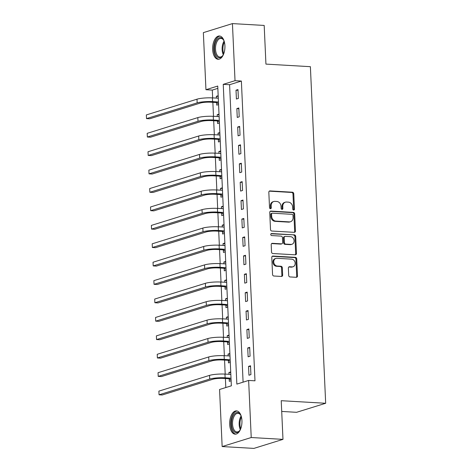 <?xml version="1.0" encoding="UTF-8"?>
<svg xmlns="http://www.w3.org/2000/svg" width="472" height="472" viewBox="0 0 472 472"><rect width="100%" height="100%" fill="white"/><g stroke="black" fill="none" stroke-linecap="round" stroke-linejoin="round"><path stroke-width="0.71" d="M293.631 210.058A1.027 0.855 72.7 0 0 294.457 209.096L293.761 193.732A1.469 1.227 72.7 0 0 292.445 192.216L270.008 190.912A1.469 1.227 72.7 0 0 268.828 192.287L269.524 207.65A1.027 0.855 72.7 0 0 271.27 207.751L271.182 205.762A4.696 3.918 72.7 0 1 273.778 201.509A4.696 3.918 72.7 0 1 274.958 201.367L276.828 201.479A4.696 3.918 72.7 0 1 281.029 206.335L281.117 208.323A1.027 0.855 72.7 0 0 282.864 208.423L282.775 206.435A4.696 3.918 72.7 0 1 285.365 202.181A4.696 3.918 72.7 0 1 286.551 202.04L288.421 202.146A4.696 3.918 72.7 0 1 292.622 207.007L292.711 208.996A1.027 0.855 72.7 0 0 293.631 210.058M293.46 210.028A1.027 0.855 72.7 0 0 293.672 209.338L292.97 193.974A1.469 1.227 72.7 0 0 291.661 192.458L269.27 191.16M270.273 208.683A1.027 0.855 72.7 0 0 270.486 207.999L270.391 206.01L271.182 205.762M281.867 209.356A1.027 0.855 72.7 0 0 282.079 208.665L281.985 206.677L282.775 206.435M229.675 424.428A11.658 6.124 93.3 0 1 236.478 410.888A11.658 6.124 93.3 0 1 241.935 420.623A11.658 6.124 93.3 0 1 235.133 434.169A11.658 6.124 93.3 0 1 229.675 424.428M212.654 49.542A11.658 6.124 93.3 0 1 219.456 35.996A11.658 6.124 93.3 0 1 224.914 45.731A11.658 6.124 93.3 0 1 218.105 59.277A11.658 6.124 93.3 0 1 212.654 49.542M288.705 275.424A1.469 1.227 72.7 0 0 290.014 276.94L296.31 277.306A1.469 1.227 72.7 0 0 297.49 275.931L296.717 258.868A1.469 1.227 72.7 0 0 295.401 257.352L272.963 256.054A1.469 1.227 72.7 0 0 271.783 257.429L272.562 274.486A1.469 1.227 72.7 0 0 273.872 276.008L281.477 276.445A1.469 1.227 72.7 0 0 282.657 275.07L282.327 267.772A1.469 1.227 72.7 0 0 281.011 266.255L277.241 266.031A3.924 3.274 72.7 0 1 273.795 262.562A3.924 3.274 72.7 0 1 275.902 258.42A3.924 3.274 72.7 0 1 276.893 258.296L291.661 259.152A3.924 3.274 72.7 0 1 295.106 262.627A3.924 3.274 72.7 0 1 293.006 266.768A3.924 3.274 72.7 0 1 292.015 266.887L289.554 266.745A1.469 1.227 72.7 0 0 288.368 268.12L288.705 275.424M232.436 23.6L264.184 25.441L265.937 64.103L310.387 66.682L325.674 403.271L281.223 400.698L282.982 439.367L251.228 437.526L222.153 446.559L219.563 389.483L231.351 385.819L217.739 86.051L205.951 89.715L203.355 32.633L232.436 23.6L235.026 80.682L223.238 84.346L236.85 384.108L248.638 380.444L251.228 437.526M248.638 380.444L254.986 380.815L241.375 81.048L235.026 80.682M294.268 232.336A1.469 1.227 72.7 0 0 295.448 230.961L294.675 213.904A1.469 1.227 72.7 0 0 293.36 212.382L270.922 211.084A1.469 1.227 72.7 0 0 269.742 212.459L270.515 229.522A1.469 1.227 72.7 0 0 271.831 231.038L294.268 232.336M295.696 236.383L296.469 253.446A1.469 1.227 72.7 0 1 295.289 254.821L272.851 253.523A1.469 1.227 72.7 0 1 271.536 252.007L271.205 244.702A1.469 1.227 72.7 0 1 272.385 243.328L281.489 243.853A1.469 1.227 72.7 0 0 282.669 242.484L282.451 237.64A1.469 1.227 72.7 0 0 281.135 236.118L271.665 235.569A1.027 0.855 72.7 0 1 271.571 233.546L294.38 234.867A1.469 1.227 72.7 0 1 295.696 236.383L294.911 236.631L295.684 253.694L296.469 253.446M241.375 81.048L229.587 84.712L243.098 382.167M236.012 90.181L236.413 99.02L238.378 98.412L237.976 89.574L236.012 90.181L238.012 90.3M236.85 108.595L237.251 117.434L239.215 116.826L238.814 107.988L236.85 108.595L238.844 108.713M237.687 127.009L238.089 135.847L240.053 135.24L239.652 126.402L237.687 127.009L239.682 127.127M238.519 145.423L238.92 154.261L240.885 153.654L240.484 144.815L238.519 145.423L240.519 145.541M239.357 163.837L239.758 172.675L241.723 172.062L241.322 163.223L239.357 163.837L241.357 163.949M240.195 182.251L240.596 191.089L242.561 190.476L242.16 181.637L240.195 182.251L242.189 182.363M241.027 200.665L241.434 209.503L243.399 208.889L242.992 200.051L241.027 200.665L243.027 200.777M241.865 219.073L242.266 227.911L244.23 227.303L243.829 218.465L241.865 219.073L243.865 219.191M242.702 237.487L243.104 246.325L245.068 245.717L244.667 236.879L242.702 237.487L244.702 237.605M243.54 255.901L243.941 264.739L245.906 264.131L245.505 255.293L243.54 255.901L245.534 256.019M244.372 274.315L244.773 283.153L246.738 282.545L246.337 273.707L244.372 274.315L246.372 274.433M245.21 292.728L245.611 301.567L247.576 300.953L247.175 292.115L245.21 292.728L247.21 292.846M246.048 311.142L246.449 319.981L248.414 319.367L248.012 310.529L246.048 311.142L248.042 311.254M246.885 329.556L247.287 338.394L249.251 337.781L248.85 328.943L246.885 329.556L248.88 329.668M247.717 347.97L248.119 356.808L250.083 356.195L249.682 347.357L247.717 347.97L249.717 348.082M248.555 366.378L248.956 375.216L250.921 374.609L250.52 365.771L248.555 366.378L250.555 366.496M217.84 88.358L212.3 90.081L212.654 97.922M212.854 102.33L213.492 116.336M213.692 120.743L214.329 134.744M214.524 139.157L215.161 153.158M215.362 157.571L215.999 171.572M216.2 175.979L216.837 189.986M217.037 194.393L217.669 208.4M217.869 212.807L218.506 226.814M218.707 231.221L219.344 245.228M219.545 249.635L220.182 263.642M220.377 268.049L221.014 282.049M221.215 286.463L221.852 300.463M222.052 304.877L222.69 318.877M222.89 323.285L223.522 337.291M223.722 341.698L224.359 355.705M224.56 360.112L225.197 374.119M225.398 378.526L225.805 387.541M218.176 95.727L216.365 96.288L216.447 98.141M216.66 102.725L216.766 105.126L218.577 104.566M219.014 114.141L217.203 114.702L217.285 116.555M217.492 121.139L217.604 123.54L219.415 122.98M219.846 132.555L218.04 133.116L218.123 134.968M218.329 139.553L218.442 141.954L220.247 141.393M220.684 150.963L218.872 151.53L218.961 153.382M219.167 157.961L219.273 160.368L221.085 159.802M221.521 169.377L219.71 169.944L219.793 171.79M220.005 176.375L220.111 178.782L221.923 178.215M222.359 187.791L220.548 188.352L220.63 190.204M220.837 194.788L220.949 197.19L222.76 196.629M223.191 206.205L221.38 206.765L221.468 208.618M221.675 213.202L221.787 215.604L223.592 215.043M224.029 224.619L222.218 225.179L222.3 227.032M222.513 231.616L222.619 234.018L224.43 233.457M224.867 243.033L223.055 243.593L223.138 245.446M223.344 250.03L223.457 252.431L225.268 251.871M225.699 261.447L223.893 262.007L223.976 263.86M224.182 268.444L224.294 270.845L226.1 270.285M226.536 279.855L224.725 280.421L224.814 282.274M225.02 286.858L225.126 289.259L226.938 288.693M227.374 298.269L225.563 298.835L225.645 300.688M225.858 305.266L225.964 307.673L227.775 307.107M228.212 316.683L226.401 317.249L226.483 319.096M226.69 323.68L226.802 326.087L228.613 325.521M229.044 335.096L227.238 335.657L227.321 337.509M227.528 342.094L227.64 344.495L229.445 343.935M229.882 353.51L228.07 354.071L228.153 355.923M228.365 360.508L228.472 362.909L230.283 362.348M230.719 371.924L228.908 372.485L228.991 374.337M229.197 378.922L229.309 381.323L231.121 380.762M281.713 411.442L296.593 412.304L325.674 403.271M282.982 439.367L253.901 448.4L222.153 446.559M212.3 90.081L205.951 89.715M229.587 84.712L223.238 84.346M216.365 96.288L218.206 96.394M217.203 114.702L219.043 114.808M218.04 133.116L219.881 133.222M218.872 151.53L220.713 151.636M219.71 169.944L221.551 170.05M220.548 188.352L222.389 188.464M221.38 206.765L223.221 206.872M222.218 225.179L224.058 225.286M223.055 243.593L224.896 243.7M223.893 262.007L225.734 262.113M224.725 280.421L226.566 280.527M225.563 298.835L227.404 298.941M226.401 317.249L228.242 317.355M227.238 335.657L229.073 335.763M228.07 354.071L229.911 354.177M228.908 372.485L230.749 372.591M285.365 202.181L284.581 202.423A4.696 3.918 72.7 0 0 281.985 206.677M273.778 201.509L272.987 201.756A4.696 3.918 72.7 0 0 270.391 206.01M294.221 232.336A1.469 1.227 72.7 0 0 294.664 231.209L293.891 214.146A1.469 1.227 72.7 0 0 292.575 212.63L270.19 211.332M293 215.391A1.027 0.855 72.7 0 0 292.085 214.329L272.385 213.191A1.027 0.855 72.7 0 0 271.559 214.152L271.654 216.247A4.696 3.918 72.7 0 0 275.854 221.102L289.318 221.881A4.696 3.918 72.7 0 0 290.498 221.74A4.696 3.918 72.7 0 0 293.094 217.486L293 215.391M272.126 213.22L271.341 213.462A1.027 0.855 72.7 0 0 270.775 214.394L271.559 214.152M290.498 221.74L289.714 221.987A4.696 3.918 72.7 0 1 288.534 222.129L275.07 221.35A4.696 3.918 72.7 0 1 270.869 216.489L270.775 214.394M295.242 254.821A1.469 1.227 72.7 0 0 295.684 253.694M271.654 243.576L280.704 244.101A1.469 1.227 72.7 0 0 281.07 244.053L281.855 243.812M270.969 233.799L294.38 234.867M290.929 244.402A3.924 3.274 72.7 0 0 291.92 244.284A3.924 3.274 72.7 0 0 294.026 240.142A3.924 3.274 72.7 0 0 290.581 236.667L285.377 236.366A1.469 1.227 72.7 0 0 284.191 237.74L284.415 242.584A1.469 1.227 72.7 0 0 285.725 244.101L290.929 244.402L290.144 244.643A3.924 3.274 72.7 0 0 291.135 244.525L291.92 244.284M285.005 236.407L284.221 236.655A1.469 1.227 72.7 0 0 283.406 237.982L284.191 237.74M290.144 244.643L284.94 244.343A1.469 1.227 72.7 0 1 283.631 242.826L283.406 237.982M294.911 236.631A1.469 1.227 72.7 0 0 293.596 235.109M293.006 266.768L292.215 267.016A3.924 3.274 72.7 0 1 291.23 267.134L288.817 266.993M275.902 258.42L275.117 258.662A3.924 3.274 72.7 0 0 273.011 262.804A3.924 3.274 72.7 0 0 276.456 266.279L277.241 266.031M281.424 276.445A1.469 1.227 72.7 0 0 281.873 275.318L281.542 268.013A1.469 1.227 72.7 0 0 280.226 266.497L276.456 266.279M296.263 277.3A1.469 1.227 72.7 0 0 296.705 276.173L295.932 259.116A1.469 1.227 72.7 0 0 294.616 257.594L272.232 256.302M218.536 103.692L216.276 102.53L210.618 102.2A7.475 1.233 177.4 0 0 200.34 103.055L149.689 118.791L146.515 118.608L197.166 102.872A11.21 1.847 -2.6 0 1 212.583 101.592L218.465 102.029M217.627 98.211L218.276 97.934M218.288 98.146L212.418 97.905L212.583 101.592M146.344 114.926L146.515 118.608L146.344 114.926L196.995 99.185A11.21 1.847 -2.6 0 1 212.418 97.905M216.276 102.53L218.241 101.917M219.374 122.106L217.114 120.938L211.456 120.614A7.475 1.233 177.4 0 0 201.172 121.469L150.527 137.204L147.352 137.022L197.998 121.28A11.21 1.847 -2.6 0 1 213.421 120L219.297 120.443M218.465 116.619L219.114 116.348M219.12 116.56L213.25 116.319L213.421 120M147.181 133.34L147.352 137.022L147.181 133.34L197.833 117.599A11.21 1.847 -2.6 0 1 213.25 116.319M217.114 120.938L219.079 120.33M220.212 140.52L217.952 139.352L212.288 139.028A7.475 1.233 177.4 0 0 202.01 139.877L151.359 155.618L148.184 155.435L198.836 139.694A11.21 1.847 -2.6 0 1 214.253 138.414L220.135 138.856M219.297 135.033L219.946 134.762M219.958 134.974L214.087 134.732L214.253 138.414M148.019 151.754L148.184 155.435L148.019 151.754L198.671 136.013A11.21 1.847 -2.6 0 1 214.087 134.732M217.952 139.352L219.917 138.744M221.043 158.934L218.784 157.766L213.126 157.442A7.475 1.233 177.4 0 0 202.848 158.291L152.196 174.032L149.022 173.849L199.674 158.108A11.21 1.847 -2.6 0 1 215.09 156.828L220.973 157.27M220.135 153.447L220.784 153.176M220.796 153.382L214.925 153.146L215.09 156.828M148.857 170.162L149.022 173.849L148.857 170.162L199.503 154.427A11.21 1.847 -2.6 0 1 214.925 153.146M218.784 157.766L220.748 157.158M221.881 177.348L219.622 176.18L213.963 175.85A7.475 1.233 177.4 0 0 203.686 176.705L153.034 192.446L149.86 192.257L200.506 176.522A11.21 1.847 -2.6 0 1 215.928 175.242L221.805 175.684M220.973 171.861L221.622 171.59M221.628 171.796L215.757 171.56L215.928 175.242M149.689 188.576L149.86 192.257L149.689 188.576L200.34 172.84A11.21 1.847 -2.6 0 1 215.757 171.56M219.622 176.18L221.586 175.572M223.545 54.268A10.089 5.298 93.3 0 1 222.607 55.808A10.089 5.298 93.3 0 1 217.539 57.13A10.089 5.298 93.3 0 1 214.978 44.15A10.089 5.298 93.3 0 1 222.058 38.261A10.089 5.298 93.3 0 1 223.522 39.961A10.089 5.298 93.3 0 1 224.277 41.595M223.704 40.279A9.346 4.909 -86.7 0 0 222.524 38.993A9.346 4.909 -86.7 0 0 220.973 38.403A9.346 4.909 -86.7 0 0 215.686 45.926A9.346 4.909 -86.7 0 0 218.341 56.469A9.346 4.909 -86.7 0 0 219.893 57.059A9.346 4.909 -86.7 0 0 222.819 55.513M220.194 36.126A11.588 6.089 -86.7 0 0 213.875 45.707A11.588 6.089 -86.7 0 0 217.203 58.528A11.588 6.089 -86.7 0 0 218.855 59.236M240.567 429.16A10.089 5.298 93.3 0 1 239.628 430.7A10.089 5.298 93.3 0 1 231.516 424.234A10.089 5.298 93.3 0 1 234.554 413.838A10.089 5.298 93.3 0 1 240.549 414.847A10.089 5.298 93.3 0 1 241.304 416.487M240.726 415.171A9.346 4.909 -86.7 0 0 237.994 413.295A9.346 4.909 -86.7 0 0 232.543 424.151A9.346 4.909 -86.7 0 0 236.915 431.951A9.346 4.909 -86.7 0 0 239.841 430.405M237.215 411.012A11.588 6.089 -86.7 0 0 230.731 424.476A11.588 6.089 -86.7 0 0 235.882 434.122M222.719 195.756L220.459 194.594L214.801 194.263A7.475 1.233 177.4 0 0 204.518 195.119L153.866 210.86L150.692 210.671L201.343 194.936A11.21 1.847 -2.6 0 1 216.766 193.656L222.642 194.098M221.805 190.275L222.459 190.004M222.465 190.21L216.595 189.974L216.766 193.656M150.527 206.99L150.692 210.671L150.527 206.99L201.178 191.254A11.21 1.847 -2.6 0 1 216.595 189.974M220.459 194.594L222.424 193.98M223.557 214.17L221.291 213.008L215.633 212.677A7.475 1.233 177.4 0 0 205.355 213.533L154.704 229.268L151.53 229.085L202.181 213.35A11.21 1.847 -2.6 0 1 217.598 212.07L223.48 212.512M222.642 208.689L223.291 208.412M223.303 208.624L217.433 208.388L217.598 212.07M151.364 225.404L151.53 229.085L151.364 225.404L202.016 209.668A11.21 1.847 -2.6 0 1 217.433 208.388M221.291 213.008L223.256 212.394M224.389 232.584L222.129 231.422L216.471 231.091A7.475 1.233 177.4 0 0 206.193 231.947L155.542 247.682L152.367 247.499L203.019 231.764A11.21 1.847 -2.6 0 1 218.436 230.483L224.318 230.92M223.48 227.103L224.129 226.825M224.141 227.038L218.27 226.796L218.436 230.483M152.196 243.817L152.367 247.499L152.196 243.817L202.848 228.076A11.21 1.847 -2.6 0 1 218.27 226.796M222.129 231.422L224.094 230.808M225.227 250.998L222.967 249.83L217.309 249.505A7.475 1.233 177.4 0 0 207.025 250.361L156.38 266.096L153.205 265.913L203.851 250.172A11.21 1.847 -2.6 0 1 219.273 248.892L225.15 249.334M224.318 245.511L224.967 245.239M224.973 245.452L219.102 245.21L219.273 248.892M153.034 262.231L153.205 265.913L153.034 262.231L203.686 246.49A11.21 1.847 -2.6 0 1 219.102 245.21M222.967 249.83L224.932 249.222M226.064 269.412L223.805 268.243L218.141 267.919A7.475 1.233 177.4 0 0 207.863 268.769L157.211 284.51L154.037 284.327L204.689 268.586A11.21 1.847 -2.6 0 1 220.105 267.305L225.988 267.748M225.15 263.925L225.799 263.653M225.811 263.866L219.94 263.624L220.105 267.305M153.872 280.645L154.037 284.327L153.872 280.645L204.523 264.904A11.21 1.847 -2.6 0 1 219.94 263.624M223.805 268.243L225.769 267.636M226.896 287.826L224.637 286.657L218.978 286.333A7.475 1.233 177.4 0 0 208.701 287.183L158.049 302.924L154.875 302.741L205.526 287A11.21 1.847 -2.6 0 1 220.943 285.719L226.825 286.162M225.988 282.339L226.637 282.067M226.648 282.28L220.778 282.038L220.943 285.719M154.71 299.059L154.875 302.741L154.71 299.059L205.355 283.318A11.21 1.847 -2.6 0 1 220.778 282.038M224.637 286.657L226.601 286.05M227.734 306.239L225.474 305.071L219.816 304.747A7.475 1.233 177.4 0 0 209.538 305.596L158.887 321.338L155.713 321.155L206.358 305.413A11.21 1.847 -2.6 0 1 221.781 304.133L227.657 304.576M226.825 300.752L227.475 300.481M227.486 300.688L221.61 300.452L221.781 304.133M155.542 317.467L155.713 321.155L155.542 317.467L206.193 301.732A11.21 1.847 -2.6 0 1 221.61 300.452M225.474 305.071L227.439 304.464M228.572 324.653L226.312 323.485L220.654 323.155A7.475 1.233 177.4 0 0 210.37 324.01L159.725 339.752L156.545 339.563L207.196 323.827A11.21 1.847 -2.6 0 1 222.619 322.547L228.495 322.99M227.657 319.166L228.312 318.895M228.318 319.101L222.448 318.865L222.619 322.547M156.38 335.881L156.545 339.563L156.38 335.881L207.031 320.146A11.21 1.847 -2.6 0 1 222.448 318.865M226.312 323.485L228.277 322.872M229.41 343.061L227.144 341.899L221.486 341.569A7.475 1.233 177.4 0 0 211.208 342.424L160.557 358.159L157.382 357.977L208.034 342.241A11.21 1.847 -2.6 0 1 223.451 340.961L229.333 341.403M228.495 337.58L229.144 337.309M229.156 337.515L223.285 337.279L223.451 340.961M157.217 354.295L157.382 357.977L157.217 354.295L207.869 338.56A11.21 1.847 -2.6 0 1 223.285 337.279M227.144 341.899L229.109 341.286M230.242 361.475L227.982 360.313L222.324 359.983A7.475 1.233 177.4 0 0 212.046 360.838L161.394 376.573L158.22 376.391L208.872 360.655A11.21 1.847 -2.6 0 1 224.288 359.375L230.171 359.817M229.333 355.994L229.982 355.717M229.994 355.929L224.123 355.693L224.288 359.375M158.049 372.709L158.22 376.391L158.049 372.709L208.701 356.968A11.21 1.847 -2.6 0 1 224.123 355.693M227.982 360.313L229.947 359.699M231.079 379.889L228.82 378.727L223.162 378.397A7.475 1.233 177.4 0 0 212.878 379.252L162.232 394.987L159.058 394.804L209.704 379.063A11.21 1.847 -2.6 0 1 225.126 377.789L231.003 378.225M230.171 374.408L230.82 374.131M230.826 374.343L224.955 374.101L225.126 377.789M158.887 391.123L159.058 394.804L158.887 391.123L209.538 375.382A11.21 1.847 -2.6 0 1 224.955 374.101M228.82 378.727L230.784 378.113M293.672 209.338L294.457 209.096M270.486 207.999L271.27 207.751M282.079 208.665L282.864 208.423M269.305 191.13L270.008 190.912M291.661 192.458L292.445 192.216M292.97 193.974L293.761 193.732M270.226 211.303L270.922 211.084M292.575 212.63L293.36 212.382M293.891 214.146L294.675 213.904M294.664 231.209L295.448 230.961M270.869 216.489L271.654 216.247M275.07 221.35L275.854 221.102M288.534 222.129L289.318 221.881M271.689 243.546L272.385 243.328M280.704 244.101L281.489 243.853M271.081 233.699L271.571 233.546M283.631 242.826L284.415 242.584M284.94 244.343L285.725 244.101M288.852 266.963L289.554 266.745M291.23 267.134L292.015 266.887M280.226 266.497L281.011 266.255M281.542 268.013L282.327 267.772M281.873 275.318L282.657 275.07M272.267 256.272L272.963 256.054M294.616 257.594L295.401 257.352M295.932 259.116L296.717 258.868M296.705 276.173L297.49 275.931M196.995 99.185L197.166 102.872M197.833 117.599L197.998 121.28M198.671 136.013L198.836 139.694M199.503 154.427L199.674 158.108M200.34 172.84L200.506 176.522M223.303 54.728A9.346 4.909 93.3 0 1 224.094 41.111M224.406 42.096A9.039 4.75 -86.7 0 0 223.728 53.79M240.331 429.62A9.346 4.909 93.3 0 1 239.162 424.529A9.346 4.909 93.3 0 1 241.115 416.003M241.434 416.982A9.039 4.75 -86.7 0 0 239.953 424.517A9.039 4.75 -86.7 0 0 240.755 428.682M201.178 191.254L201.343 194.936M202.016 209.668L202.181 213.35M202.848 228.076L203.019 231.764M203.686 246.49L203.851 250.172M204.523 264.904L204.689 268.586M205.355 283.318L205.526 287M206.193 301.732L206.358 305.413M207.031 320.146L207.196 323.827M207.869 338.56L208.034 342.241M208.701 356.968L208.872 360.655M209.538 375.382L209.704 379.063"/></g></svg>
